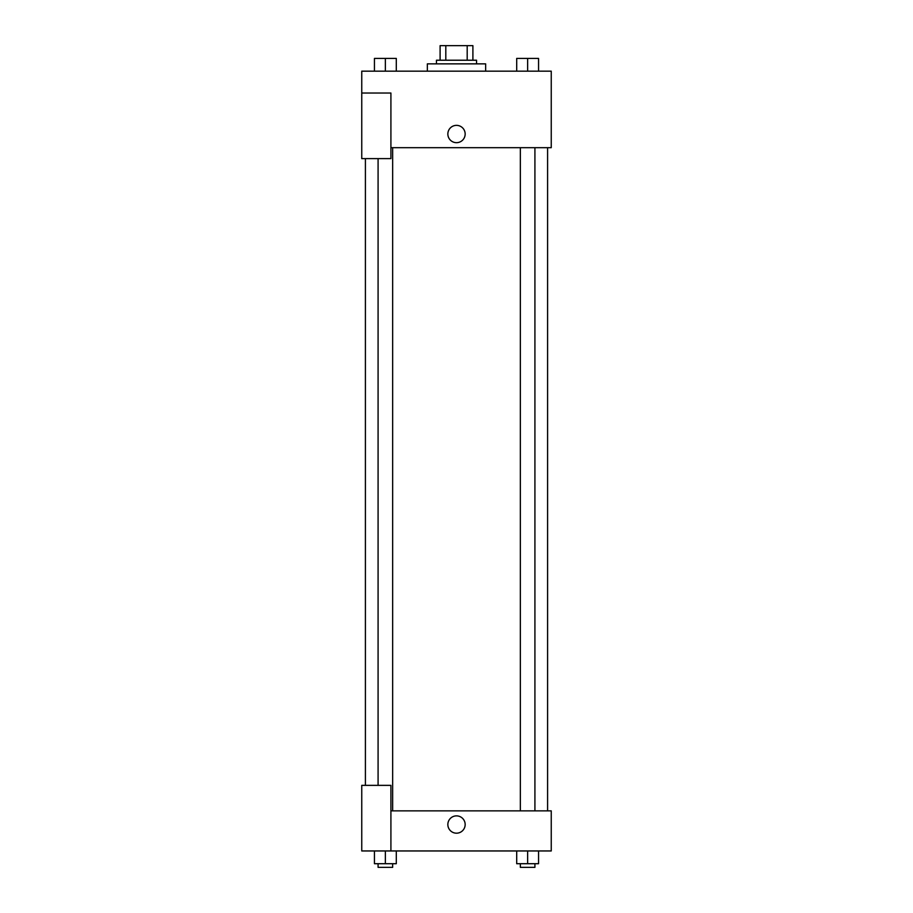 <?xml version="1.0" encoding="UTF-8"?>
<svg xmlns="http://www.w3.org/2000/svg" width="913" height="913" viewBox="0 0 913 913"><rect width="100%" height="100%" fill="white"/><g stroke="black" fill="none" stroke-linecap="round" stroke-linejoin="round"><path stroke-width="1.37" d="M445.806 60.224L445.806 45.65L440.1 45.65L440.1 60.224L440.1 45.65M445.806 45.65L472.9 45.65L472.9 60.224M467.194 60.224L467.194 45.65M436.46 63.864L436.46 60.224L476.54 60.224L476.54 63.864M485.648 71.157L485.648 63.864L427.352 63.864L427.352 71.157M361.753 93.023L361.753 158.611L390.912 158.611L390.912 93.023L361.753 93.023L361.753 71.157L551.247 71.157L551.247 147.678L390.912 147.678M447.849 134.017A8.651 8.651 0 0 1 460.825 126.519A8.651 8.651 0 0 1 460.825 141.515A8.651 8.651 0 0 1 447.849 134.017M390.912 810.87L551.247 810.87L551.247 850.95L361.753 850.95L361.753 785.363L390.912 785.363L390.912 850.95M447.849 824.53A8.651 8.651 0 0 1 460.825 817.032A8.651 8.651 0 0 1 460.825 832.028A8.651 8.651 0 0 1 447.849 824.53M516.701 850.95L516.701 863.709L538.556 863.709L538.556 850.95L538.556 863.709M527.634 863.709L527.634 850.95M534.915 863.709L534.915 867.35L520.342 867.35L520.342 863.709M374.444 850.95L374.444 863.709L396.299 863.709L396.299 850.95L396.299 863.709M385.366 863.709L385.366 850.95M392.658 863.709L392.658 867.35L378.085 867.35L378.085 863.709M516.701 71.157L516.701 58.409L538.556 58.409L538.556 71.157L538.556 58.409M527.634 71.157L527.634 58.409M534.915 58.409L520.342 58.409M374.444 71.157L374.444 58.409L396.299 58.409L396.299 71.157L396.299 58.409M385.366 71.157L385.366 58.409M392.658 58.409L378.085 58.409M547.595 810.87L547.595 147.678M365.405 785.363L365.405 158.611M520.342 147.678L520.342 810.87M534.915 147.678L534.915 810.87M392.658 810.87L392.658 147.678M378.085 785.363L378.085 158.611"/></g></svg>
